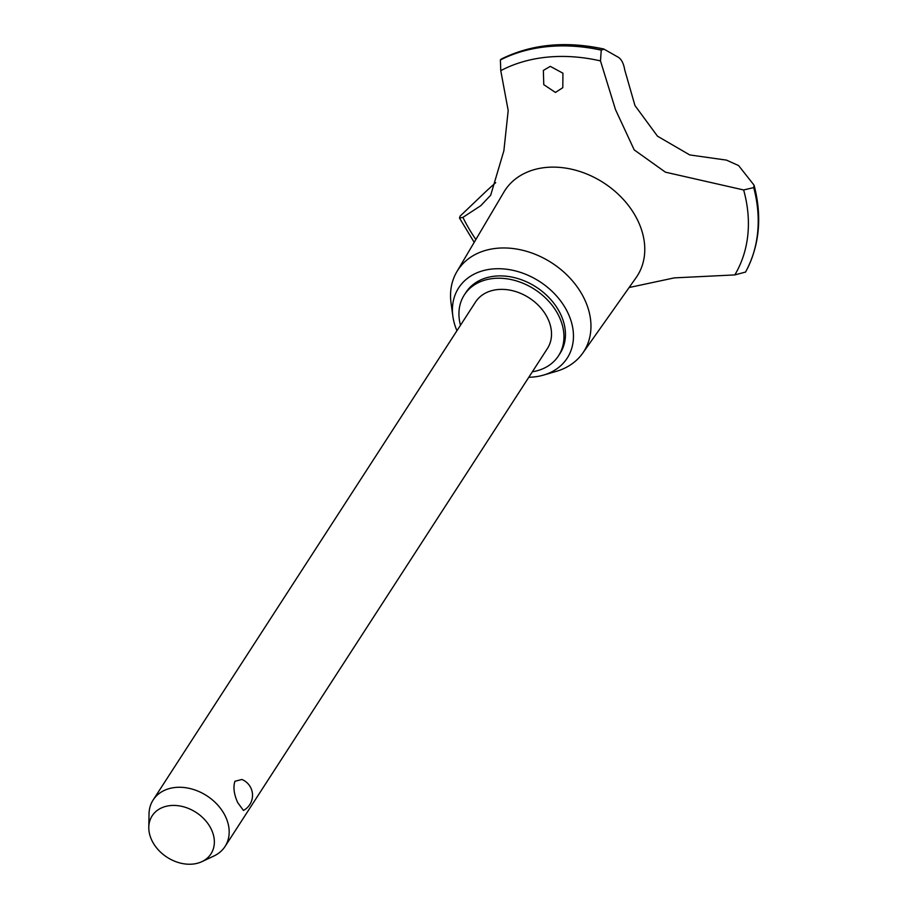 <?xml version="1.0" encoding="UTF-8"?>
<svg xmlns="http://www.w3.org/2000/svg" width="907" height="907" viewBox="0 0 907 907"><rect width="100%" height="100%" fill="white"/><g stroke="black" fill="none" stroke-linecap="round" stroke-linejoin="round"><path stroke-width="1.36" d="M532.364 371.779A56.087 42.776 -147.1 0 0 558.519 355.793L560.027 353.469A56.087 42.776 -147.1 0 0 562.306 318.176A56.087 42.776 -147.1 0 0 515.856 278.007A56.087 42.776 -147.1 0 0 465.869 292.519L464.361 294.843A56.087 42.776 -147.1 0 0 460.484 325.25M558.519 355.793A56.087 42.776 -147.1 0 0 560.809 320.5A56.087 42.776 -147.1 0 0 514.348 280.331A56.087 42.776 -147.1 0 0 464.361 294.843M528.804 377.267A64.646 49.307 -147.1 0 0 543.542 375.09L556.24 371.382A74.998 57.198 -147.1 0 0 582.713 353.174A74.998 57.198 -147.1 0 0 586.761 304.491A74.998 57.198 -147.1 0 0 523.554 250.502A74.998 57.198 -147.1 0 0 456.856 271.692A74.998 57.198 -147.1 0 0 451.074 303.289L452.888 316.407A64.646 49.307 -147.1 0 0 456.051 328.549A64.646 49.307 -147.1 0 0 456.935 330.738M543.542 375.09A64.646 49.307 -147.1 0 0 569.845 317.439A64.646 49.307 -147.1 0 0 498.816 268.71A64.646 49.307 -147.1 0 0 452.888 316.407M582.713 353.174L636.113 277.633A78.773 60.077 -147.1 0 0 640.365 226.501A78.773 60.077 -147.1 0 0 545.901 167.466A78.773 60.077 -147.1 0 0 503.929 192.046L456.856 271.692M600.491 60.928L601.239 50.134L604.062 49.171L618.665 57.47C621.714 59.715 623.733 63.864 624.73 69.907L634.968 105.575L657.496 136.186L689.739 154.938L726.484 160.12L738.604 165.573L754.08 185.187L753.717 187.59L743.638 189.96L665.421 172.171L634.208 149.893L615.502 109.622L600.491 60.916A160.199 122.173 -147.1 0 0 500.766 70.655L508.192 110.541L503.873 150.789L490.698 195.198L480.801 205.674L462.91 217.363A160.199 122.173 -147.1 0 0 475.88 239.505M629.118 287.53L674.32 277.882L734.829 274.912L745.565 272.055A167.829 127.989 -147.1 0 0 746.155 270.966A167.829 127.989 -147.1 0 0 753.785 187.5M495.71 182.647L487.399 190.107M734.829 274.912A160.199 122.173 -147.1 0 0 743.638 189.96M601.296 50.044A167.829 127.989 -147.1 0 0 547.624 46.54A167.829 127.989 -147.1 0 0 500.392 59.896L500.766 70.667M601.239 50.134A167.829 127.989 -147.1 0 0 547.567 46.631A167.829 127.989 -147.1 0 0 500.335 59.987M550.254 66.358L562.93 73.195L562.805 87.673L555.447 92.446L543.769 84.646L543.361 70.429L550.254 66.358M148.793 827.263L149.02 813.964A42.81 32.652 32.9 0 1 153.158 799.951L475.506 302.054A42.81 32.652 32.9 0 1 513.668 290.977A42.81 32.652 32.9 0 1 549.12 321.634A42.81 32.652 32.9 0 1 547.375 348.583L225.038 846.48A42.81 32.652 32.9 0 1 213.939 855.993L201.898 861.65A35.022 26.711 -147.1 0 0 212.397 831.832A35.022 26.711 -147.1 0 0 176.151 805.518A35.022 26.711 -147.1 0 0 148.793 827.263A35.022 26.711 -147.1 0 0 150.755 837.841A35.022 26.711 -147.1 0 0 201.898 861.65M243.439 810.439L237.725 802.638C233.972 794.317 233.031 787.197 234.924 781.267L241.897 779.476A17.12 17.12 0 0 1 243.439 810.439M153.158 799.951A42.81 32.652 32.9 0 1 191.32 788.875A42.81 32.652 32.9 0 1 226.784 819.531A42.81 32.652 32.9 0 1 225.038 846.48M462.91 217.363L459.498 218.054L460.076 216.172L487.399 190.096M604.062 49.171L603.472 48.933C565.492 40.826 531.479 44.171 501.446 58.978L500.392 59.896M745.497 272.145A167.829 127.989 -147.1 0 0 753.717 187.59M459.498 218.054L474.191 242.362M754.08 185.187C762.209 216.524 759.567 245.117 746.155 270.966"/></g></svg>
